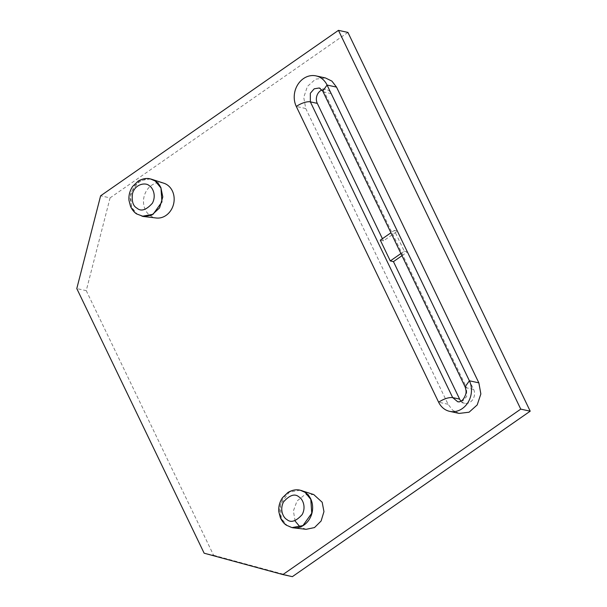 <?xml version="1.0" encoding="UTF-8"?>
<svg xmlns="http://www.w3.org/2000/svg" width="607" height="607" viewBox="0 0 607 607"><rect width="100%" height="100%" fill="white"/><g stroke="black" fill="none" stroke-linecap="round" stroke-linejoin="round"><path stroke-width="0.46" stroke-dasharray="3.04 2.28" d="M163.89 183.238A17.861 15.213 -77.7 0 0 147.167 189.733A17.861 15.213 -77.7 0 0 145.301 209.749A17.861 15.213 -77.7 0 0 156.287 218.004M459.127 413.413L452.693 410.256L448.08 404.27L305.746 108.524L303.743 97.416L307.4 86.444L315.519 79.168L325.473 77.962M295.123 521.064L293.401 510.927L296.998 501.048L304.661 494.864L313.72 494.553M306.11 529.312L300.139 527.043M347.925 32.421L110.079 197.882L100.618 195.818M110.079 197.882L86.247 290.647L76.793 288.575M86.247 290.647L213.596 555.261L204.142 553.197M213.596 555.261L292.369 576.65M460.986 401.136A9.234 7.868 -77.7 0 0 464.643 403.276A9.234 7.868 -77.7 0 0 472.861 399.421A9.234 7.868 -77.7 0 0 473.612 389.383L407.441 251.89L401.971 255.691M380.308 240.175L383.465 240.865L397.456 231.13L331.278 93.637A9.234 7.868 -77.7 0 0 326.262 89.479A9.234 7.868 -77.7 0 0 322.044 89.897M382.425 238.71L383.465 240.865M400.931 253.536L404.292 251.199L394.3 230.448L390.946 232.777M404.292 251.199L407.441 251.89M397.456 231.13L394.3 230.448M150.308 178.883L139.322 180.886L130.49 193.246L131.469 207.124L137.212 214.165L142.121 216.282M151.06 179.073L142.911 179.346L134.139 185.909L129.989 197.51L131.894 207.7C133.586 210.857 135.414 213.019 137.387 214.195L142.888 216.426M448.08 404.27L438.618 402.198M305.746 108.524L296.284 106.453M300.89 490.388A19.136 16.298 -77.7 0 0 283.469 497.937A19.136 16.298 -77.7 0 0 281.716 519.015A19.136 16.298 -77.7 0 0 287.21 525.51A19.136 16.298 -77.7 0 0 292.711 527.741M464.643 403.276L457.708 401.758L462.83 400.901L466.7 396.477L466.677 387.865L465.083 386.834M473.612 389.383L466.677 387.865L324.343 92.12L319.328 87.962L326.262 89.479M331.278 93.637L324.343 92.12L322.749 91.088M300.131 490.198L289.152 492.201L280.32 504.561L281.291 518.439L287.043 525.48L291.952 527.597"/><path stroke-width="0.91" d="M142.888 216.426L156.287 218.004A17.861 15.213 -77.7 0 0 171.288 209.703A17.861 15.213 -77.7 0 0 172.35 190.932A17.861 15.213 -77.7 0 0 163.89 183.238L151.06 179.073M282.908 574.579L520.753 409.118L338.463 30.35L100.618 195.818L76.793 288.575L204.142 553.197L282.908 574.579L292.369 576.65L530.207 411.182L520.753 409.118M316.019 75.89L325.473 77.962L331.908 81.118L336.521 87.105L478.855 382.858L480.858 393.958L477.201 404.93L469.082 412.206L459.127 413.413L449.666 411.349A20.319 17.307 -77.7 0 0 467.747 402.866A20.319 17.307 -77.7 0 0 469.401 380.786L327.067 85.041A20.319 17.307 -77.7 0 0 316.019 75.89A20.319 17.307 -77.7 0 0 297.938 84.373A20.319 17.307 -77.7 0 0 296.284 106.453L438.618 402.198A20.319 17.307 -77.7 0 0 449.666 411.349M300.131 490.198C296.315 489.257 292.263 490.001 287.976 492.429L282.452 497.755C279.554 502.194 278.347 506.875 278.825 511.792L280.396 517.839C282.08 521.299 284.114 523.773 286.481 525.245L291.952 527.597L302.931 525.594L311.763 513.234L310.784 499.356L305.04 492.315L300.131 490.198L313.72 494.553L322.173 502.247L323.956 511.625L321.111 521.011L314.494 527.574L306.11 529.312L293.485 527.855A19.136 16.298 -77.7 0 0 309.555 518.955A19.136 16.298 -77.7 0 0 310.693 498.855A19.136 16.298 -77.7 0 0 305.2 492.36A19.136 16.298 -77.7 0 0 301.633 490.608A19.136 16.298 -77.7 0 0 300.89 490.388M300.139 527.043L295.123 521.064M530.207 411.182L347.925 32.421L338.463 30.35M401.971 255.691L393.45 261.625L459.628 399.118A9.234 7.868 -77.7 0 0 460.986 401.136M390.946 232.777L380.308 240.175L390.301 260.934L400.931 253.536M322.044 89.897A9.234 7.868 -77.7 0 0 317.294 103.372L382.425 238.71M393.45 261.625L390.301 260.934M142.121 216.282L153.101 214.279L161.94 201.919L160.961 188.041L155.217 181L150.308 178.883L155.377 181.045C157.342 182.214 159.178 184.384 160.87 187.54L162.805 196.918L159.565 207.913L151.75 215.128L143.662 216.54L136.658 213.93C134.284 212.458 132.258 209.984 130.573 206.524L129.003 200.485C128.525 195.56 129.731 190.886 132.622 186.448L138.153 181.114C142.44 178.686 146.492 177.942 150.308 178.883M136.954 208.14C141.021 211.767 146.173 210.128 152.395 203.216C156.788 194.801 152.145 187.039 149.17 185.643C146.09 182.373 135.391 183.496 132.546 193.421C131.514 201.099 132.979 206.008 136.954 208.14M478.855 382.858L469.401 380.786L465.083 386.834C466.138 389.906 466.351 392.365 465.728 394.231C463.74 399.801 461.07 402.312 457.708 401.758L452.685 397.6C448.732 397.221 444.043 398.753 438.618 402.198M336.521 87.105L327.067 85.041L322.749 91.088L319.328 87.962L314.206 88.819L310.336 93.25L310.352 101.855L317.294 103.372M292.711 527.741A19.136 16.298 -77.7 0 0 293.485 527.855L291.952 527.597M459.628 399.118L452.685 397.6L310.352 101.855A11.085 3.93 -25.7 0 0 296.284 106.453M298.993 496.958C294.926 493.332 289.782 494.978 283.552 501.883C279.159 510.297 283.81 518.059 286.785 519.455C290.852 523.082 295.996 521.436 302.218 514.524C306.611 506.117 301.967 498.355 298.993 496.958M465.083 386.834L322.749 91.088"/></g></svg>

